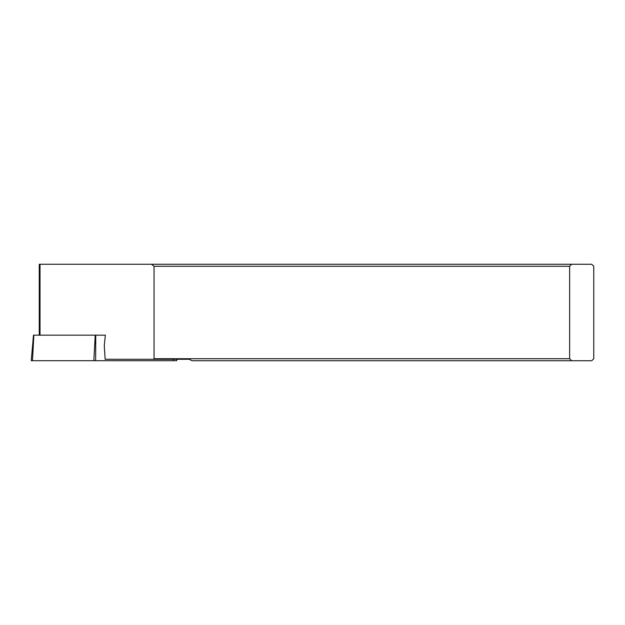 <?xml version="1.0" encoding="UTF-8"?>
<svg xmlns="http://www.w3.org/2000/svg" width="625" height="625" viewBox="0 0 625 625"><rect width="100%" height="100%" fill="white"/><g stroke="black" fill="none" stroke-linecap="round" stroke-linejoin="round"><path stroke-width="0.94" d="M95.758 335.172L105.344 335.172L95.758 335.172L95.641 360.695L31.25 360.695L33.484 335.172L95.758 335.172M176.648 359.289L176.773 360.695L95.641 360.695M39.25 335.172L39.25 264.266L571.641 264.266L569.633 266.273L569.633 358.727L571.641 360.734L191.992 360.734L189.305 359.289L105.141 359.289L104.289 345.625L105.344 335.172M571.641 360.734L591.742 360.734L593.75 358.727L593.75 266.273L591.742 264.266L571.641 264.266M569.633 266.273L154.055 266.273L154.055 358.727L569.633 358.727M154.055 358.727L153.336 359.289M151.484 264.266L154.055 266.273M173.422 359.289L173.414 360.695L32.477 360.695L33.852 335.172M93.844 360.695L95.219 335.172M40.023 264.266L40.023 335.172"/></g></svg>
